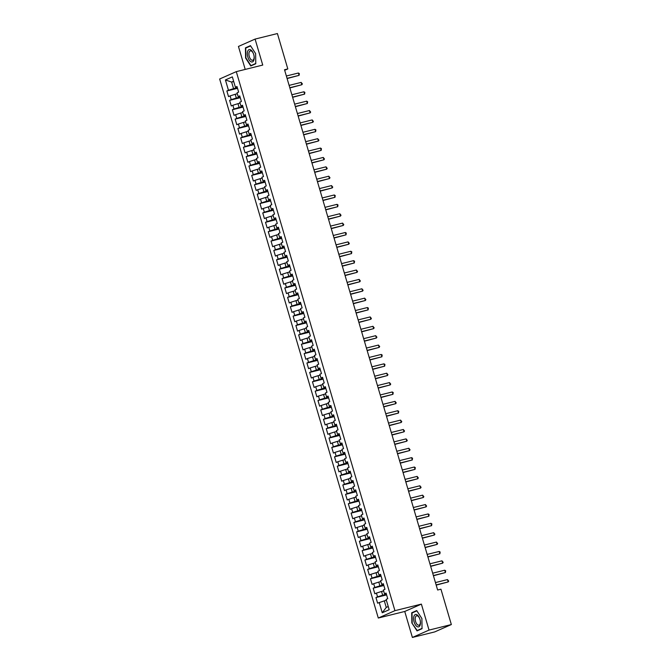 <?xml version="1.0" encoding="UTF-8"?>
<svg xmlns="http://www.w3.org/2000/svg" width="671" height="671" viewBox="0 0 671 671"><rect width="100%" height="100%" fill="white"/><g stroke="black" fill="none" stroke-linecap="round" stroke-linejoin="round"><path stroke-width="1.01" d="M412.388 637.45L429.037 630.094L421.388 604.11L404.747 611.466L412.388 637.45L434.707 631.914L451.348 624.55L440.939 589.188L437.635 590.01L284.512 69.734L287.817 68.92L277.408 33.55L255.089 39.086L238.448 46.45L245.217 69.423M404.747 611.466L378.293 618.033L219.652 78.993L236.293 71.638L394.934 610.669L378.293 618.033M233.726 81.56L231.629 82.08L225.422 79.941L228.459 90.266L226.857 90.971L228.517 96.599L230.111 95.894L231.218 99.644L229.616 100.348L231.277 105.976L232.871 105.272L233.978 109.029L232.384 109.734L234.036 115.362L235.638 114.657L236.737 118.406L235.144 119.111L236.796 124.739L238.398 124.034L239.497 127.792L237.903 128.496L239.564 134.125L241.157 133.42L242.265 137.169L240.663 137.874L242.323 143.502L243.917 142.797L245.024 146.546L243.422 147.259L245.083 152.887L246.676 152.174L247.784 155.932L246.19 156.637L247.842 162.265L249.436 161.56L250.543 165.309L248.949 166.022L250.602 171.65L252.204 170.937L253.303 174.695L251.709 175.399L253.361 181.027L254.963 180.323L256.062 184.072L254.468 184.777L256.129 190.405L257.723 189.7L258.83 193.458L257.228 194.162L258.889 199.79L260.482 199.086L261.589 202.835L259.987 203.539L261.648 209.167L263.242 208.463L264.349 212.221L262.755 212.925L264.408 218.553L266.001 217.849L267.108 221.598L265.515 222.302L267.167 227.93L268.769 227.226L269.868 230.975L268.274 231.688L269.927 237.316L271.529 236.611L272.627 240.361L271.034 241.065L272.694 246.693L274.288 245.989L275.395 249.738L273.793 250.451L275.454 256.079L277.048 255.366L278.155 259.123L276.553 259.828L278.213 265.456L279.807 264.751L280.914 268.501L279.321 269.205L280.973 274.842L282.575 274.129L283.674 277.886L282.08 278.591L283.732 284.219L285.334 283.514L286.433 287.263L284.84 287.968L286.5 293.596L288.094 292.892L289.201 296.649L287.599 297.354L289.26 302.982L290.853 302.277L291.96 306.026L290.358 306.731L292.019 312.359L293.613 311.654L294.72 315.412L293.126 316.116L294.779 321.745L296.372 321.04L297.479 324.789L295.886 325.494L297.538 331.122L299.14 330.417L300.239 334.166L298.645 334.879L300.298 340.507L301.9 339.794L302.998 343.552L301.405 344.257L303.066 349.885L304.659 349.18L305.766 352.929L304.164 353.634L305.825 359.27L307.419 358.557L308.526 362.315L306.924 363.019L308.585 368.647L310.178 367.943L311.285 371.692L309.692 372.397L311.344 378.025L312.938 377.32L314.045 381.078L312.451 381.782L314.103 387.41L315.705 386.706L316.804 390.455L315.211 391.159L316.863 396.787L318.465 396.083L319.572 399.841L317.97 400.545L319.631 406.173L321.224 405.469L322.332 409.218L320.73 409.922L322.39 415.55L323.984 414.846L325.091 418.595L323.489 419.308L325.15 424.936L326.743 424.231L327.851 427.981L326.257 428.685L327.909 434.313L329.511 433.609L330.61 437.358L329.016 438.071L330.669 443.699L332.271 442.986L333.37 446.743L331.776 447.448L333.437 453.076L335.03 452.371L336.137 456.121L334.535 456.825L336.196 462.453L337.79 461.749L338.897 465.506L337.295 466.211L338.956 471.839L340.549 471.134L341.656 474.883L340.063 475.588L341.715 481.216L343.309 480.511L344.416 484.269L342.822 484.974L344.475 490.602L346.077 489.897L347.175 493.646L345.582 494.351L347.234 499.979L348.836 499.274L349.935 503.024L348.341 503.736L350.002 509.364L351.596 508.66L352.703 512.409L351.101 513.114L352.761 518.742L354.355 518.037L355.462 521.786L353.86 522.499L355.521 528.127L357.115 527.414L358.222 531.172L356.628 531.877L358.28 537.505L359.882 536.8L360.981 540.549L359.388 541.254L361.04 546.89L362.642 546.177L363.741 549.935L362.147 550.639L363.799 556.267L365.401 555.563L366.509 559.312L364.907 560.017L366.567 565.645L368.161 564.94L369.268 568.698L367.666 569.402L369.327 575.03L370.92 574.326L372.028 578.075L370.434 578.779L372.086 584.407L373.68 583.703L374.787 587.461L373.193 588.165L374.846 593.793L376.448 593.089L377.547 596.838L375.953 597.542L377.605 603.17L384.307 600.847L386.244 607.414L388.232 606.534M225.422 79.941L232.342 76.88L235.387 87.205L237.157 87.113M386.244 607.414L382.244 612.782L389.172 609.721L386.135 599.404L387.729 598.7L386.068 593.072L384.475 593.776L383.367 590.019L384.969 589.314L383.309 583.686L381.715 584.391L380.608 580.641L382.21 579.937L380.549 574.309L378.956 575.013L377.848 571.264L379.442 570.551L377.79 564.923L376.196 565.628L375.089 561.879L376.683 561.174L375.03 555.546L373.428 556.251L372.33 552.501L373.923 551.788L372.271 546.16L370.669 546.873L369.57 543.116L371.164 542.411L369.503 536.783L367.909 537.488L366.802 533.739L368.404 533.034L366.743 527.398L365.15 528.111L364.043 524.353L365.645 523.648L363.984 518.02L362.39 518.725L361.283 514.976L362.877 514.271L361.224 508.643L359.622 509.348L358.524 505.59L360.117 504.886L358.465 499.258L356.863 499.962L355.764 496.213L357.358 495.508L355.705 489.88L354.103 490.585L352.996 486.827L354.598 486.123L352.938 480.495L351.344 481.199L350.237 477.45L351.839 476.745L350.178 471.117L348.584 471.822L347.477 468.073L349.071 467.36L347.419 461.732L345.825 462.445L344.718 458.687L346.311 457.983L344.659 452.355L343.057 453.059L341.958 449.31L343.552 448.605L341.9 442.969L340.298 443.682L339.199 439.924L340.793 439.22L339.132 433.592L337.538 434.296L336.431 430.547L338.033 429.843L336.372 424.215L334.779 424.919L333.672 421.162L335.274 420.457L333.613 414.829L332.019 415.534L330.912 411.784L332.506 411.08L330.853 405.452L329.26 406.156L328.153 402.399L329.746 401.694L328.094 396.066L326.492 396.771L325.393 393.021L326.987 392.317L325.334 386.689L323.732 387.393L322.634 383.644L324.227 382.931L322.566 377.303L320.973 378.008L319.866 374.259L321.468 373.554L319.807 367.926L318.213 368.631L317.106 364.881L318.708 364.168L317.048 358.54L315.454 359.253L314.347 355.496L315.94 354.791L314.288 349.163L312.686 349.868L311.587 346.119L313.181 345.414L311.529 339.778L309.927 340.491L308.828 336.733L310.421 336.028L308.761 330.4L307.167 331.105L306.06 327.356L307.662 326.651L306.001 321.023L304.408 321.728L303.3 317.97L304.902 317.266L303.242 311.638L301.648 312.342L300.541 308.593L302.135 307.888L300.482 302.26L298.889 302.965L297.781 299.216L299.375 298.503L297.723 292.875L296.121 293.579L295.022 289.83L296.616 289.126L294.963 283.498L293.361 284.202L292.262 280.453L293.856 279.74L292.195 274.112L290.602 274.825L289.495 271.067L291.097 270.363L289.436 264.735L287.842 265.439L286.735 261.69L288.337 260.985L286.676 255.349L285.083 256.062L283.976 252.304L285.569 251.6L283.917 245.972L282.323 246.676L281.216 242.927L282.81 242.223L281.157 236.595L279.555 237.299L278.457 233.542L280.05 232.837L278.398 227.209L276.796 227.914L275.689 224.164L277.291 223.46L275.63 217.832L274.036 218.536L272.929 214.779L274.531 214.074L272.871 208.446L271.277 209.151L270.17 205.401L271.772 204.697L270.111 199.069L268.517 199.773L267.41 196.024L269.004 195.311L267.352 189.683L265.75 190.388L264.651 186.639L266.244 185.934L264.592 180.306L262.99 181.011L261.891 177.261L263.485 176.548L261.824 170.92L260.231 171.633L259.123 167.876L260.725 167.171L259.065 161.543L257.471 162.248L256.364 158.499L257.966 157.794L256.305 152.166L254.712 152.871L253.604 149.113L255.198 148.408L253.546 142.78L251.952 143.485L250.845 139.736L252.439 139.031L250.786 133.403L249.184 134.108L248.085 130.35L249.679 129.646L248.027 124.018L246.425 124.722L245.326 120.973L246.92 120.268L245.259 114.64L243.665 115.345L242.558 111.596L244.16 110.883L242.499 105.255L240.906 105.959L239.799 102.21L241.401 101.506L239.74 95.878L238.146 96.582L237.039 92.833L238.633 92.12L236.98 86.492L235.387 87.205M382.244 612.782L379.207 602.466M386.429 594.288L382.655 595.219L381.547 591.47L383.644 590.95M377.547 596.838L382.655 595.219M376.448 593.089L381.547 591.47M383.669 584.902L379.895 585.842L378.788 582.084L380.885 581.564M374.787 587.461L379.895 585.842M373.68 583.703L378.788 582.084M384.475 593.776L386.253 593.684M380.91 575.525L377.136 576.456L376.028 572.707L378.125 572.187M372.028 578.075L377.136 576.456M370.92 574.326L376.028 572.707M381.715 584.391L383.493 584.298M378.15 566.139L374.368 567.079L373.269 563.33L375.357 562.81M369.268 568.698L374.368 567.079M368.161 564.94L373.269 563.33M378.956 575.013L380.734 574.921M375.383 556.762L371.608 557.693L370.509 553.944L372.598 553.424M366.509 559.312L371.608 557.693M365.401 555.563L370.509 553.944M376.196 565.628L377.966 565.536M372.623 547.377L368.849 548.316L367.742 544.567L369.838 544.047M363.741 549.935L368.849 548.316M362.642 546.177L367.742 544.567M373.428 556.251L375.206 556.158M369.864 537.999L366.089 538.939L364.982 535.181L367.079 534.661M360.981 540.549L366.089 538.939M359.882 536.8L364.982 535.181M370.669 546.873L372.447 546.781M367.104 528.614L363.33 529.553L362.223 525.804L364.319 525.284M358.222 531.172L363.33 529.553M357.115 527.414L362.223 525.804M367.909 537.488L369.687 537.396M364.345 519.237L360.562 520.176L359.463 516.418L361.56 515.898M355.462 521.786L360.562 520.176M354.355 518.037L359.463 516.418M365.15 528.111L366.928 528.018M361.585 509.859L357.802 510.79L356.704 507.041L358.792 506.521M352.703 512.409L357.802 510.79M351.596 508.66L356.704 507.041M362.39 518.725L364.168 518.633M358.817 500.474L355.043 501.413L353.936 497.656L356.033 497.136M349.935 503.024L355.043 501.413M348.836 499.274L353.936 497.656M359.622 509.348L361.401 509.255M356.058 491.097L352.283 492.028L351.176 488.278L353.273 487.758M347.175 493.646L352.283 492.028M346.077 489.897L351.176 488.278M356.863 499.962L358.641 499.87M353.298 481.711L349.524 482.65L348.417 478.901L350.514 478.381M344.416 484.269L349.524 482.65M343.309 480.511L348.417 478.901M354.103 490.585L355.882 490.493M350.539 472.334L346.764 473.265L345.657 469.515L347.754 468.995M341.656 474.883L346.764 473.265M340.549 471.134L345.657 469.515M351.344 481.199L353.122 481.107M347.779 462.948L343.997 463.887L342.898 460.138L344.986 459.618M338.897 465.506L343.997 463.887M337.79 461.749L342.898 460.138M348.584 471.822L350.363 471.73M345.011 453.571L341.237 454.51L340.138 450.753L342.227 450.233M336.137 456.121L341.237 454.51M335.03 452.371L340.138 450.753M345.825 462.445L347.603 462.353M342.252 444.185L338.478 445.125L337.37 441.375L339.467 440.855M333.37 446.743L338.478 445.125M332.271 442.986L337.37 441.375M343.057 453.059L344.835 452.967M339.492 434.808L335.718 435.747L334.611 431.99L336.708 431.47M330.61 437.358L335.718 435.747M329.511 433.609L334.611 431.99M340.298 443.682L342.076 443.59M336.733 425.422L332.959 426.362L331.851 422.613L333.948 422.093M327.851 427.981L332.959 426.362M326.743 424.231L331.851 422.613M337.538 434.296L339.316 434.204M333.973 416.045L330.199 416.985L329.092 413.227L331.189 412.707M325.091 418.595L330.199 416.985M323.984 414.846L329.092 413.227M334.779 424.919L336.557 424.827M331.214 406.668L327.431 407.599L326.332 403.85L328.421 403.33M322.332 409.218L327.431 407.599M321.224 405.469L326.332 403.85M332.019 415.534L333.797 415.441M328.446 397.282L324.672 398.222L323.573 394.464L325.661 393.952M319.572 399.841L324.672 398.222M318.465 396.083L323.573 394.464M329.26 406.156L331.029 406.064M325.687 387.905L321.912 388.836L320.805 385.087L322.902 384.567M316.804 390.455L321.912 388.836M315.705 386.706L320.805 385.087M326.492 396.771L328.27 396.678M322.927 378.519L319.153 379.459L318.046 375.71L320.142 375.19M314.045 381.078L319.153 379.459M312.938 377.32L318.046 375.71M323.732 387.393L325.51 387.301M320.168 369.142L316.393 370.082L315.286 366.324L317.383 365.804M311.285 371.692L316.393 370.082M310.178 367.943L315.286 366.324M320.973 378.008L322.751 377.916M317.408 359.757L313.625 360.696L312.527 356.947L314.624 356.427M308.526 362.315L313.625 360.696M307.419 358.557L312.527 356.947M318.213 368.631L319.992 368.538M314.649 350.379L310.866 351.319L309.767 347.561L311.856 347.041M305.766 352.929L310.866 351.319M304.659 349.18L309.767 347.561M315.454 359.253L317.232 359.161M311.881 340.994L308.106 341.933L306.999 338.184L309.096 337.664M302.998 343.552L308.106 341.933M301.9 339.794L306.999 338.184M312.686 349.868L314.464 349.776M309.121 331.617L305.347 332.556L304.24 328.798L306.337 328.278M300.239 334.166L305.347 332.556M299.14 330.417L304.24 328.798M309.927 340.491L311.705 340.398M306.362 322.239L302.587 323.17L301.48 319.421L303.577 318.901M297.479 324.789L302.587 323.17M296.372 321.04L301.48 319.421M307.167 331.105L308.945 331.013M303.602 312.854L299.828 313.793L298.721 310.036L300.818 309.516M294.72 315.412L299.828 313.793M293.613 311.654L298.721 310.036M304.408 321.728L306.186 321.635M300.843 303.477L297.06 304.408L295.961 300.658L298.05 300.138M291.96 306.026L297.06 304.408M290.853 302.277L295.961 300.658M301.648 312.342L303.426 312.25M298.075 294.091L294.301 295.03L293.202 291.281L295.29 290.761M289.201 296.649L294.301 295.03M288.094 292.892L293.202 291.281M298.889 302.965L300.667 302.873M295.315 284.714L291.541 285.645L290.434 281.895L292.531 281.375M286.433 287.263L291.541 285.645M285.334 283.514L290.434 281.895M296.121 293.579L297.899 293.487M292.556 275.328L288.782 276.267L287.674 272.518L289.771 271.998M283.674 277.886L288.782 276.267M282.575 274.129L287.674 272.518M293.361 284.202L295.139 284.11M289.797 265.951L286.022 266.89L284.915 263.133L287.012 262.613M280.914 268.501L286.022 266.89M279.807 264.751L284.915 263.133M290.602 274.825L292.38 274.733M287.037 256.565L283.263 257.505L282.155 253.755L284.252 253.235M278.155 259.123L283.263 257.505M277.048 255.366L282.155 253.755M287.842 265.439L289.62 265.347M284.278 247.188L280.495 248.127L279.396 244.37L281.485 243.85M275.395 249.738L280.495 248.127M274.288 245.989L279.396 244.37M285.083 256.062L286.861 255.97M281.51 237.802L277.735 238.742L276.628 234.993L278.725 234.473M272.627 240.361L277.735 238.742M271.529 236.611L276.628 234.993M282.323 246.676L284.093 246.584M278.75 228.425L274.976 229.365L273.869 225.607L275.966 225.087M269.868 230.975L274.976 229.365M268.769 227.226L273.869 225.607M279.555 237.299L281.334 237.207M275.991 219.048L272.216 219.979L271.109 216.23L273.206 215.71M267.108 221.598L272.216 219.979M266.001 217.849L271.109 216.23M276.796 227.914L278.574 227.821M273.231 209.662L269.457 210.602L268.35 206.853L270.447 206.333M264.349 212.221L269.457 210.602M263.242 208.463L268.35 206.853M274.036 218.536L275.815 218.444M270.472 200.285L266.689 201.216L265.59 197.467L267.679 196.947M261.589 202.835L266.689 201.216M260.482 199.086L265.59 197.467M271.277 209.151L273.055 209.058M267.704 190.899L263.929 191.839L262.831 188.09L264.919 187.57M258.83 193.458L263.929 191.839M257.723 189.7L262.831 188.09M268.517 199.773L270.296 199.681M264.944 181.522L261.17 182.462L260.063 178.704L262.16 178.184M256.062 184.072L261.17 182.462M254.963 180.323L260.063 178.704M265.75 190.388L267.528 190.304M262.185 172.137L258.41 173.076L257.303 169.327L259.4 168.807M253.303 174.695L258.41 173.076M252.204 170.937L257.303 169.327M262.99 181.011L264.768 180.918M259.425 162.759L255.651 163.699L254.544 159.941L256.641 159.421M250.543 165.309L255.651 163.699M249.436 161.56L254.544 159.941M260.231 171.633L262.009 171.541M256.666 153.374L252.892 154.313L251.784 150.564L253.881 150.044M247.784 155.932L252.892 154.313M246.676 152.174L251.784 150.564M257.471 162.248L259.249 162.156M253.906 143.997L250.124 144.936L249.025 141.178L251.113 140.658M245.024 146.546L250.124 144.936M243.917 142.797L249.025 141.178M254.712 152.871L256.49 152.778M251.139 134.619L247.364 135.55L246.265 131.801L248.354 131.281M242.265 137.169L247.364 135.55M241.157 133.42L246.265 131.801M251.952 143.485L253.722 143.393M248.379 125.234L244.605 126.173L243.498 122.416L245.594 121.896M239.497 127.792L244.605 126.173M238.398 124.034L243.498 122.416M249.184 134.108L250.962 134.015M245.62 115.857L241.845 116.788L240.738 113.038L242.835 112.518M236.737 118.406L241.845 116.788M235.638 114.657L240.738 113.038M246.425 124.722L248.203 124.63M242.86 106.471L239.086 107.41L237.979 103.661L240.075 103.141M233.978 109.029L239.086 107.41M232.871 105.272L237.979 103.661M243.665 115.345L245.443 115.253M240.101 97.094L236.326 98.033L235.219 94.276L237.316 93.755M231.218 99.644L236.326 98.033M230.111 95.894L235.219 94.276M240.906 105.959L242.684 105.867M237.341 87.708L233.558 88.647L231.629 82.08L233.617 81.199M228.459 90.266L233.558 88.647M238.146 96.582L239.924 96.49M429.037 630.094L451.348 624.55M236.293 71.638L262.738 65.07L255.089 39.086M421.388 604.11L394.934 610.669M284.68 70.304L287.817 68.92M386.404 600.327L384.307 600.847M255.777 63.753L255.617 53.588L250.451 45.645L245.435 47.859L245.594 58.025L250.769 65.968L255.777 63.753M416.716 610.568L411.709 612.782L411.86 622.948L417.035 630.891L422.042 628.677L421.891 618.511L416.716 610.568M226.857 90.971L237.517 88.329M229.616 100.348L240.277 97.706M232.384 109.734L243.036 107.083M235.144 119.111L245.804 116.469M237.903 128.496L248.564 125.846M240.663 137.874L251.323 135.232M243.422 147.259L254.083 144.609M246.19 156.637L256.842 153.994M248.949 166.022L259.61 163.372M251.709 175.399L262.369 172.757M254.468 184.777L265.129 182.135M257.228 194.162L267.888 191.512M259.987 203.539L270.648 200.897M262.755 212.925L273.407 210.275M265.515 222.302L276.175 219.66M268.274 231.688L278.935 229.037M271.034 241.065L281.694 238.423M273.793 250.451L284.454 247.8M276.553 259.828L287.213 257.186M279.321 269.205L289.973 266.563M282.08 278.591L292.741 275.94M284.84 287.968L295.5 285.326M287.599 297.354L298.26 294.703M290.358 306.731L301.019 304.089M293.126 316.116L303.778 313.466M295.886 325.494L306.546 322.852M298.645 334.879L309.306 332.229M301.405 344.257L312.065 341.614M304.164 353.634L314.825 350.992M306.924 363.019L317.584 360.377M309.692 372.397L320.344 369.755M312.451 381.782L323.112 379.132M315.211 391.159L325.871 388.517M317.97 400.545L328.631 397.895M320.73 409.922L331.39 407.28M323.489 419.308L334.15 416.657M326.257 428.685L336.909 426.043M329.016 438.071L339.677 435.42M331.776 447.448L342.436 444.806M334.535 456.825L345.196 454.183M337.295 466.211L347.955 463.56M340.063 475.588L350.715 472.946M342.822 484.974L353.483 482.323M345.582 494.351L356.242 491.709M348.341 503.736L359.002 501.086M351.101 513.114L361.761 510.472M353.86 522.499L364.521 519.849M356.628 531.877L367.28 529.234M359.388 541.254L370.048 538.612M362.147 550.639L372.808 547.997M364.907 560.017L375.567 557.375M367.666 569.402L378.327 566.752M370.434 578.779L381.086 576.137M373.193 588.165L383.846 585.515M375.953 597.542L386.613 594.9M247.247 47.415L245.435 47.859M413.512 612.338L411.709 612.782M422.042 628.392L417.194 630.539L411.86 622.948M287.104 78.549L299.081 75.362L287.045 78.348M298.394 73.013L299.341 73.6L299.081 75.362L298.394 73.013L286.358 75.999M289.864 87.935L301.841 84.739L289.805 87.725M301.153 82.399L302.378 83.917L301.841 84.739L301.153 82.399L289.117 85.385M292.631 97.312L304.609 94.125L292.564 97.11M303.913 91.776L304.86 92.363L304.609 94.125L303.913 91.776L291.877 94.762M253.789 60.398A6.374 3.162 -103.9 0 0 254.032 55.928A6.374 3.162 -103.9 0 0 253.579 54.099A6.374 3.162 -103.9 0 0 247.758 51.13A6.374 3.162 -103.9 0 0 249.142 59.937A6.374 3.162 -103.9 0 0 253.789 60.398M253.621 54.217A4.823 2.39 -103.9 0 0 250.367 50.895A4.823 2.39 -103.9 0 0 249.243 52.07A4.823 2.39 -103.9 0 0 249.662 57.538A4.823 2.39 -103.9 0 0 252.69 60.264A4.823 2.39 -103.9 0 0 253.814 59.09A4.823 2.39 -103.9 0 0 254.015 55.81M255.777 63.468L250.929 65.615L245.921 57.916L245.762 48.069L250.619 45.922L255.617 53.605M252.405 65.246L250.929 65.615M420.054 625.322A6.374 3.162 -103.9 0 0 420.298 620.851A6.374 3.162 -103.9 0 0 419.845 619.023A6.374 3.162 -103.9 0 0 414.024 616.053A6.374 3.162 -103.9 0 0 415.408 624.86A6.374 3.162 -103.9 0 0 420.054 625.322M419.887 619.14A4.823 2.39 -103.9 0 0 416.632 615.819A4.823 2.39 -103.9 0 0 415.508 616.993A4.823 2.39 -103.9 0 0 415.928 622.462A4.823 2.39 -103.9 0 0 418.956 625.187A4.823 2.39 -103.9 0 0 420.08 624.013A4.823 2.39 -103.9 0 0 420.281 620.734M412.187 622.839L412.028 612.992L416.884 610.845L421.891 618.528M418.67 630.17L417.194 630.539M295.391 106.697L307.368 103.502L295.332 106.488M306.672 101.153L307.62 101.74L307.368 103.502L306.672 101.153L294.636 104.148M298.15 116.075L310.128 112.887L298.092 115.873M309.44 110.539L310.656 112.065L310.128 112.887L309.44 110.539L297.396 113.525M300.91 125.452L312.887 122.265L300.851 125.251M312.2 119.916L313.416 121.443L312.887 122.265L312.2 119.916L300.163 122.91M303.669 134.837L315.647 131.642L303.611 134.636M314.959 129.302L315.907 129.889L315.647 131.642L314.959 129.302L302.923 132.288M306.429 144.215L318.406 141.027L306.37 144.013M317.719 138.679L318.943 140.205L318.406 141.027L317.719 138.679L305.682 141.665M309.197 153.6L321.174 150.405L309.13 153.399M320.478 148.065L321.426 148.652L321.174 150.405L320.478 148.065L308.442 151.05M311.956 162.978L323.934 159.79L311.898 162.776M323.246 157.442L324.462 158.968L323.934 159.79L323.246 157.442L311.201 160.428M314.716 172.363L326.693 169.167L314.657 172.153M326.005 166.827L327.222 168.346L326.693 169.167L326.005 166.827L313.969 169.813M317.475 181.74L329.453 178.553L317.417 181.539M328.765 176.205L329.981 177.731L329.453 178.553L328.765 176.205L316.729 179.191M320.235 191.126L332.212 187.93L320.176 190.916M331.524 185.59L332.749 187.108L332.212 187.93L331.524 185.59L319.488 188.576M322.994 200.503L334.98 197.316L322.936 200.302M334.284 194.967L335.232 195.555L334.98 197.316L334.284 194.967L322.248 197.953M325.762 209.88L337.739 206.693L325.703 209.679M337.043 204.345L337.991 204.932L337.739 206.693L337.043 204.345L325.007 207.339M328.522 219.266L340.499 216.07L328.463 219.065M339.811 213.73L341.027 215.257L340.499 216.07L339.811 213.73L327.767 216.716M331.281 228.643L343.258 225.456L331.222 228.442M342.571 223.107L343.787 224.634L343.258 225.456L342.571 223.107L330.535 226.102M334.041 238.029L346.018 234.833L333.982 237.828M345.33 232.493L346.278 233.08L346.018 234.833L345.33 232.493L333.294 235.479M336.8 247.406L348.777 244.219L336.741 247.205M348.09 241.87L349.314 243.397L348.777 244.219L348.09 241.87L336.054 244.856M339.568 256.792L351.545 253.596L339.501 256.582M350.849 251.256L351.797 251.843L351.545 253.596L350.849 251.256L338.813 254.242M342.327 266.169L354.305 262.982L342.269 265.968M353.609 260.633L354.556 261.22L354.305 262.982L353.609 260.633L341.573 263.619M345.087 275.555L357.064 272.359L345.028 275.345M356.376 270.019L357.593 271.537L357.064 272.359L356.376 270.019L344.332 273.005M347.846 284.932L359.824 281.745L347.788 284.73M359.136 279.396L360.352 280.923L359.824 281.745L359.136 279.396L347.1 282.382M350.606 294.317L362.583 291.122L350.547 294.108M361.895 288.773L363.12 290.3L362.583 291.122L361.895 288.773L349.859 291.768M353.365 303.695L365.343 300.507L353.307 303.493M364.655 298.159L365.88 299.685L365.343 300.507L364.655 298.159L352.619 301.145M356.133 313.072L368.111 309.885L356.066 312.871M367.414 307.536L368.362 308.123L368.111 309.885L367.414 307.536L355.378 310.53M358.893 322.457L370.87 319.262L358.834 322.256M370.182 316.922L371.399 318.448L370.87 319.262L370.182 316.922L358.138 319.908M361.652 331.835L373.63 328.647L361.594 331.633M372.942 326.299L374.158 327.825L373.63 328.647L372.942 326.299L360.906 329.285M364.412 341.22L376.389 338.025L364.353 341.019M375.701 335.685L376.917 337.203L376.389 338.025L375.701 335.685L363.665 338.67M367.171 350.598L379.149 347.41L367.112 350.396M378.461 345.062L379.685 346.588L379.149 347.41L378.461 345.062L366.425 348.048M369.931 359.983L381.916 356.787L369.872 359.773M381.22 354.447L382.168 355.026L381.916 356.787L381.22 354.447L369.184 357.433M372.699 369.36L384.676 366.173L372.64 369.159M383.98 363.825L384.928 364.412L384.676 366.173L383.98 363.825L371.944 366.811M375.458 378.746L387.435 375.55L375.399 378.536M386.748 373.202L387.964 374.728L387.435 375.55L386.748 373.202L374.703 376.196M378.218 388.123L390.195 384.936L378.159 387.922M389.507 382.587L390.723 384.114L390.195 384.936L389.507 382.587L377.471 385.573M380.977 397.5L392.954 394.313L380.918 397.299M392.267 391.965L393.214 392.552L392.954 394.313L392.267 391.965L380.231 394.959M383.737 406.886L395.714 403.69L383.678 406.685M395.026 401.35L396.251 402.877L395.714 403.69L395.026 401.35L382.99 404.336M386.504 416.263L398.482 413.076L386.437 416.062M397.786 410.727L398.733 411.315L398.482 413.076L397.786 410.727L385.75 413.713M389.264 425.649L401.241 422.453L389.205 425.448M400.553 420.113L401.77 421.631L401.241 422.453L400.553 420.113L388.509 423.099M392.023 435.026L404.001 431.839L391.965 434.825M403.313 429.49L404.529 431.017L404.001 431.839L403.313 429.49L391.268 432.476M394.783 444.412L406.76 441.216L394.724 444.202M406.072 438.876L407.289 440.394L406.76 441.216L406.072 438.876L394.036 441.862M397.542 453.789L409.52 450.602L397.484 453.588M408.832 448.253L410.056 449.78L409.52 450.602L408.832 448.253L396.796 451.239M400.302 463.175L412.288 459.979L400.243 462.965M411.591 457.639L412.539 458.218L412.288 459.979L411.591 457.639L399.555 460.625M403.07 472.552L415.047 469.365L403.003 472.35M414.351 467.016L415.299 467.603L415.047 469.365L414.351 467.016L402.315 470.002M405.829 481.929L417.807 478.742L405.77 481.728M417.119 476.393L418.335 477.92L417.807 478.742L417.119 476.393L405.074 479.388M408.589 491.315L420.566 488.119L408.53 491.113M419.878 485.779L421.094 487.305L420.566 488.119L419.878 485.779L407.842 488.765M411.348 500.692L423.326 497.505L411.289 500.491M422.638 495.156L423.854 496.683L423.326 497.505L422.638 495.156L410.602 498.15M414.108 510.077L426.085 506.882L414.049 509.876M425.397 504.542L426.622 506.06L426.085 506.882L425.397 504.542L413.361 507.528M416.867 519.455L428.853 516.267L416.808 519.253M428.157 513.919L429.105 514.506L428.853 516.267L428.157 513.919L416.121 516.905M419.635 528.84L431.612 525.645L419.576 528.631M430.916 523.305L431.864 523.892L431.612 525.645L430.916 523.305L418.88 526.29M422.394 538.217L434.372 535.03L422.336 538.016M433.684 532.682L434.9 534.208L434.372 535.03L433.684 532.682L421.64 535.668M425.154 547.603L437.131 544.407L425.095 547.393M436.444 542.067L437.66 543.585L437.131 544.407L436.444 542.067L424.407 545.053M427.913 556.98L439.891 553.793L427.855 556.779M439.203 551.445L440.151 552.032L439.891 553.793L439.203 551.445L427.167 554.431M430.673 566.366L442.65 563.17L430.614 566.156M441.963 560.822L443.187 562.348L442.65 563.17L441.963 560.822L429.926 563.816M433.441 575.743L445.418 572.556L433.374 575.542M444.722 570.207L445.67 570.795L445.418 572.556L444.722 570.207L432.686 573.193M436.2 585.12L448.178 581.933L436.142 584.919M447.49 579.585L448.706 581.111L448.178 581.933L447.49 579.585L435.445 582.579"/></g></svg>

